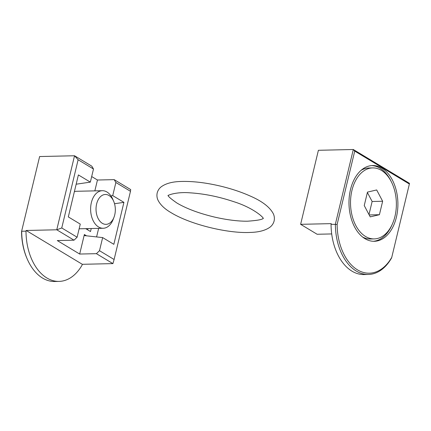 <?xml version="1.0" encoding="UTF-8"?>
<svg xmlns="http://www.w3.org/2000/svg" width="431" height="431" viewBox="0 0 431 431"><rect width="100%" height="100%" fill="white"/><g stroke="black" fill="none" stroke-linecap="round" stroke-linejoin="round"><path stroke-width="0.65" d="M59.052 281.4A49.473 31.937 -91.3 0 1 26 231.151L26.162 230.472L82.31 264.3L82.149 264.973A49.473 31.937 -91.3 0 1 59.052 281.4L54.753 281.497A49.473 31.937 -91.3 0 1 27.25 259.074L26.964 258.411A48.218 31.129 -91.3 0 1 21.55 231.512L39.63 156.539L21.55 231.512M27.25 259.074A49.473 31.937 -91.3 0 1 21.695 231.248L26 231.151M115.874 182.502L114.183 179.641L130.69 189.581L130.48 191.299L115.874 182.502L112.728 195.615L123.918 202.36L114.527 203.728M26.162 230.472L56.763 229.788L74.024 240.186L57.291 240.563L79.676 254.048L96.409 253.67L99.502 250.702L114.107 259.5L112.917 263.61L82.31 264.3M96.409 253.67L112.917 263.61M114.183 179.641L97.449 180.013L91.684 176.543M61.752 227.961L77.117 237.217L80.263 224.104L68.313 216.906L78.394 174.932L90.343 182.13L93.489 169.017L91.798 166.156L74.536 155.758L56.763 229.788L61.752 227.961L78.124 159.761L74.536 155.758L39.63 156.539M90.343 182.13L76.163 184.204M87.881 228.608L87.595 229.793M85.71 228.656L90.505 231.544L91.227 228.532M99.502 250.702L102.648 237.589L113.843 244.329L123.918 202.36M98.651 228.365L96.598 236.926M77.117 237.217L74.024 240.186M102.648 237.589L84.945 235.655A1.25 0.884 -58.9 0 1 84.675 235.568A1.25 0.884 -58.9 0 1 84.363 234.512L86.55 235.832M79.676 254.048L84.363 234.512M113.655 201.25A14.945 9.649 88.7 0 0 109.021 195.507A14.945 9.649 88.7 0 0 96.835 203.157A14.945 9.649 88.7 0 0 101.307 222.595A14.945 9.649 88.7 0 0 114.01 217.219A14.945 9.649 88.7 0 0 113.655 201.25L112.771 199.214A18.786 12.127 88.7 0 0 106.942 191.994A18.786 12.127 88.7 0 0 102.325 190.701L76.567 191.278A18.786 12.127 88.7 0 0 74.38 191.639M94.842 190.868L97.449 180.013M110.934 195.879L112.728 195.615M78.124 159.761L93.489 169.017M102.325 190.701A18.786 12.127 88.7 0 0 90.623 209.752A18.786 12.127 88.7 0 0 103.165 228.263A18.786 12.127 88.7 0 0 113.218 219.287L114.01 217.219M114.107 259.5L130.48 191.299M337.128 224.438A48.218 31.129 88.7 0 0 357.488 269.865A48.218 31.129 88.7 0 0 391.763 257.345L391.515 258.04A49.473 31.937 88.7 0 1 368.419 274.461L364.114 274.558A49.473 31.937 88.7 0 1 331.062 224.309L337.128 224.438L354.735 151.109L353.301 149.503L409.45 183.331L409.369 184.015L354.735 151.109M331.698 233.936L317.124 234.259L300.622 224.319L318.396 150.29L353.301 149.503L335.366 224.212A49.473 31.937 88.7 0 0 368.419 274.461M318.396 150.29L300.622 224.319L331.223 223.635L331.062 224.309M381.381 170.358A35.509 22.918 -91.3 0 1 396.084 209.752A35.509 22.918 -91.3 0 1 374.243 238.909A35.509 22.918 -91.3 0 1 350.532 203.928A35.509 22.918 -91.3 0 1 372.648 167.912A35.509 22.918 -91.3 0 1 381.381 170.358M367.471 192.113L364.238 205.571L370.213 216.874L379.415 214.713L382.647 201.25L376.678 189.952L367.471 192.113M362.573 237.002A35.509 22.918 88.7 0 0 370.509 238.995L374.243 238.909M372.648 167.912L368.92 167.998A35.509 22.918 88.7 0 0 361.081 170.342M371.641 165.585A37.885 24.459 -91.3 0 1 379.997 168.187A37.885 24.459 -91.3 0 1 391.014 181.16M391.994 224.858A37.885 24.459 -91.3 0 1 373.338 241.279M381.909 168.144A37.885 24.459 -91.3 0 1 397.597 210.177A37.885 24.459 -91.3 0 1 374.291 241.29A37.885 24.459 -91.3 0 1 348.991 203.96A37.885 24.459 -91.3 0 1 372.594 165.536A37.885 24.459 -91.3 0 1 381.909 168.144M368.99 214.563L372.131 201.487L367.379 192.501M382.647 201.25L372.131 201.487M379.415 214.713L369.195 214.945M391.763 257.345L409.369 184.015M103.165 228.263L79.137 228.802M171.145 212.709C190.647 224.653 228.236 233.607 250.179 232.428C258.6 232.239 265.113 230.553 269.725 227.374C271.923 225.779 273.383 223.651 274.111 220.984C274.649 218.436 274.375 216.001 273.286 213.684C269.741 207.015 261.962 201.088 249.948 195.916C241.365 192.091 231.808 188.891 221.265 186.305C206.433 182.749 193.12 181.133 181.322 181.467C172.599 181.629 165.908 183.401 161.248 186.785C159.228 188.352 157.875 190.4 157.196 192.916C156.658 195.464 156.932 197.899 158.021 200.216C160.343 204.827 164.717 208.992 171.145 212.709M168.182 195.259C167.675 196.024 170.601 198.621 176.963 203.055C186.526 208.69 199.084 213.372 214.633 217.1C226.803 219.875 237.696 221.248 247.319 221.216C257.878 220.473 263.19 219.427 263.26 218.086M263.125 218.641C264.661 218.269 253.751 207.936 233.958 201.74C218.916 196.687 204.283 193.724 190.066 192.835C176.909 191.666 167.373 195.157 168.052 195.814"/></g></svg>
